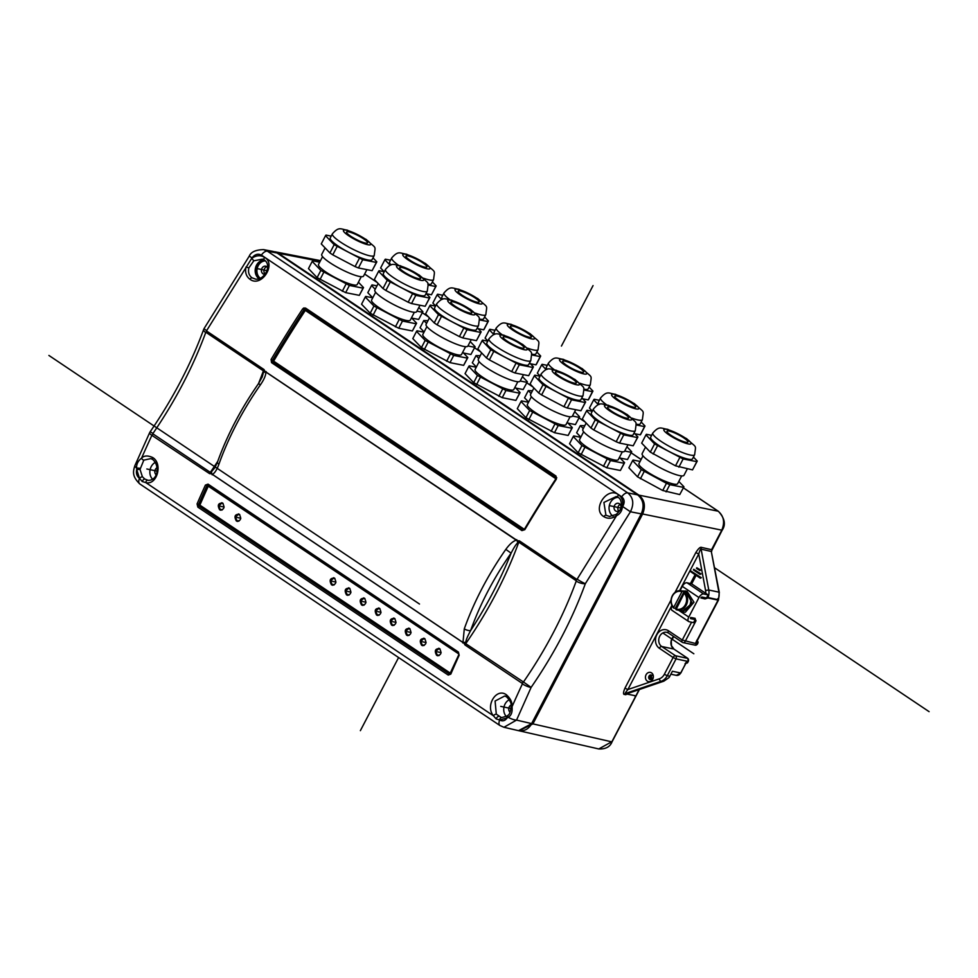 <?xml version="1.0" encoding="UTF-8"?>
<svg xmlns="http://www.w3.org/2000/svg" width="978" height="978" viewBox="0 0 978 978"><rect width="100%" height="100%" fill="white"/><g stroke="black" fill="none" stroke-linecap="round" stroke-linejoin="round"><path stroke-width="1.47" d="M697.815 641.568L697.155 641.201A1.174 0.905 -50 0 0 697.375 641.323L695.884 642.534L697.033 639.991M717.913 598.768L718.5 600.052L696.984 641.201M718.61 511.531A2.359 1.235 123.9 0 0 718.402 511.311C724.771 518.316 726.018 524.624 722.155 530.235L711.299 551.47L719.295 592.375L718.5 600.052M717.864 598.536L718.182 599.685L708.035 597.546A2.359 1.968 -78.1 0 0 707.913 597.974L705.016 598.927L700.884 597.937A1.174 0.611 123.9 0 1 702.045 597.045L706.495 597.986L708.096 594.905L703.659 593.964A4.707 2.457 -56.1 0 0 698.977 597.546L688.769 617.069A4.707 2.457 -56.1 0 0 688.683 621.519A4.707 2.457 -56.1 0 0 689.16 621.715L693.598 622.656L695.211 619.575L690.761 618.634A1.174 0.611 123.9 0 1 690.664 617.473L695.113 618.328M694.869 618.243L695.994 620.761L685.187 641.421A2.359 1.968 101.9 0 1 682.448 642.363A2.359 1.235 123.9 0 1 682.204 642.265A2.359 2.359 0 0 0 683.035 642.607L695.211 645.174A2.359 1.968 101.9 0 0 697.375 643.989L682.253 640.04A2.359 1.235 123.9 0 0 682.204 642.265L668.439 633.023A2.359 1.235 123.9 0 0 668.671 633.121M707.913 597.974L718.06 600.113L695.884 642.534L697.913 642.962L697.534 643.989L695.211 645.174M680.04 590.626L682.277 586.348A4.707 2.457 -56.1 0 1 686.972 582.766L691.03 583.744L695.59 575.003L700.346 578.194L700.676 577.582L690.651 570.859L690.334 571.47L695.089 574.673L690.468 583.511M672.461 610.516A4.707 2.457 -56.1 0 1 671.984 610.321A4.707 2.457 -56.1 0 1 672.069 605.871L672.094 605.822M705.016 598.927L701.935 597.045M703.781 597.411A2.359 1.235 -56.1 0 1 702.84 597.644M708.096 594.905L691.666 583.878L696.116 575.357M700.346 578.194L701.312 577.717L690.651 570.859M700.077 574.404L701.03 573.915L693.72 569.306L693.402 569.917L700.077 574.404L700.395 573.78L693.72 569.306M699.808 570.614L700.761 570.125L696.788 567.753L696.47 568.365L699.808 570.614L700.126 569.991L696.788 567.753M682.106 590.932L686.996 591.225L693.989 602.228L685.407 612.179A10.55 8.814 101.9 0 1 683.341 612.032L678.989 610.382M691.666 583.878L691.03 583.744M705.7 593.291A9.425 7.873 -78.1 0 0 705.566 590.406L708.769 590.003A11.785 9.841 -78.1 0 1 708.035 597.546L706.947 597.118M683.377 487.875L718.158 511.213C723.854 516.029 725.04 522.374 721.727 530.259L711.568 549.685L701.397 547.374A2.359 1.956 -77.2 0 0 701.116 549.159L711.299 551.47L718.916 592.155L708.769 590.003L701.116 549.159C700.761 548.352 699.979 549.966 698.744 553.988L679.588 590.626M701.397 547.374C700.199 546.885 698.341 548.634 695.81 552.607L698.744 553.988L705.566 590.406M639.147 689.6L635.871 695.871L627.497 694.172L628.023 693.39M671.079 599.917L624.942 688.17C623.231 692.314 623.072 694.429 624.477 694.502L627.497 694.172M611.922 741.666L598.768 748.952L519.147 730.786L532.9 723.879L611.812 741.862L635.871 695.871L627.081 694.013M625.773 694.771A2.359 1.956 101.5 0 1 627.008 693.634L628.267 693.206M624.942 688.17L627.876 689.551L659.331 678.818A2.359 1.161 71.2 0 0 661.018 681.336A11.785 9.841 -78.1 0 0 667.265 675.712L669.808 676.238A11.785 9.841 101.9 0 1 668.964 677.644L663.866 681.165L627.008 693.634L625.724 693.378L661.018 681.336L662.289 681.605M669.808 676.238L672.412 671.25L680.664 672.986A4.707 3.936 101.9 0 1 676.348 675.358L680.871 672.974L686.299 662.204L687.705 662.497A1.174 0.978 101.9 0 1 686.495 663.047M671.886 605.37L627.876 689.551C625.48 692.473 624.759 693.744 625.724 693.378A2.359 1.956 101.5 0 0 624.477 694.502M659.331 678.818A9.425 7.873 -78.1 0 0 664.331 674.319L673.121 657.509L676.055 658.891A2.359 1.968 101.9 0 0 675.468 655.725L661.69 646.482A7.653 6.394 101.9 0 1 659.27 637.289A7.653 6.394 101.9 0 1 666.764 632.314A7.653 6.394 101.9 0 1 668.292 632.888M695.211 619.575L693.402 618.426A2.359 1.235 123.9 0 0 693.451 617.949M692.338 617.705L693.402 618.426M697.155 641.201A1.174 0.905 -50 0 1 697.045 641.079A3.533 0.623 27.6 0 1 697.375 641.323L697.607 641.385A1.174 0.978 101.9 0 1 697.913 642.962L697.448 643.842M686.201 662.937L685.028 663.83L686.299 662.204M531.898 723.463L532.9 723.879L642.522 514.183C645.835 506.286 644.649 499.941 638.952 495.137L718.158 511.213A2.359 1.235 123.9 0 1 718.402 511.311L683.402 487.826M277.801 253.449A1.174 0.611 -56.1 0 1 278.375 253.265L274.72 251.737L320.491 260.637M641.262 469.636L632.619 460.614L628.891 467.814L637.534 476.836L641.262 469.636L666.458 483.303L662.729 490.504L637.534 476.836M678.818 481.433L683.94 486.775L679.747 494.575L662.729 490.504M581.91 445.552L573.267 436.53L569.538 443.731L578.181 452.753L581.91 445.552L610.468 460.577L624.123 463.279L624.587 462.692L619.465 457.349M624.587 462.692L620.394 470.491L606.739 467.777L578.181 452.753M583.279 428.596L580.37 425.564L576.641 432.765L580.846 437.154M620.162 458.071L627.497 459.526L631.69 451.738L626.935 446.763M631.69 451.738L627.497 459.526M529.66 410.503L521.029 401.481L517.289 408.682L525.932 417.704L529.66 410.503L558.218 425.528L571.873 428.242L572.338 427.643L567.216 422.3M572.338 427.643L568.145 435.442L554.489 432.728L525.932 417.704M531.054 393.511L528.291 390.625L524.563 397.826L528.621 402.056M567.998 423.119L575.419 424.586L579.612 416.799L574.709 411.677M579.612 416.799L575.419 424.586M477.423 375.454L468.78 366.432L465.051 373.633L473.682 382.655L477.423 375.454L505.968 390.479L519.624 393.193L520.1 392.594L514.978 387.251M520.1 392.594L515.895 400.393L502.24 397.679L473.682 382.655M478.804 358.461L476.041 355.576L472.313 362.777L476.372 367.007M515.748 388.07L523.169 389.537L527.362 381.75L522.46 376.628M527.362 381.75L523.169 389.537M425.173 340.405L416.53 331.383L412.802 338.584L421.445 347.606L425.173 340.405L453.719 355.43L467.374 358.144L467.851 357.557L462.728 352.202M467.851 357.557L463.645 365.344L449.99 362.63L421.445 347.606M426.555 323.412L423.792 320.527L420.063 327.728L424.122 331.958M463.511 353.021L470.919 354.488L475.112 346.701L470.21 341.579M475.112 346.701L470.919 354.488M373.926 306.028L365.283 297.006L361.554 304.207L370.197 313.229L373.926 306.028L402.471 321.053L416.127 323.767L416.604 323.18L411.481 317.826M416.604 323.18L412.398 330.967L398.743 328.253L370.197 313.229M375.185 289.28L371.554 285.49L367.814 292.691L372.716 297.801L365.748 296.42L365.283 297.006M411.701 318.058L418.67 319.439L422.875 311.652L418.841 307.447M422.875 311.652L418.67 319.439M320.845 270.417L312.202 261.395L308.473 268.595L317.104 277.618L320.845 270.417L349.39 285.442L363.046 288.155L363.523 287.569L358.4 282.214M363.523 287.569L359.317 295.356L345.662 292.642L317.104 277.618M679.747 494.575L683.94 486.775M666.091 491.861L669.82 484.66L683.475 487.374M669.82 484.66L666.458 483.303M640.431 478.768L644.16 471.567M632.619 460.614L633.096 460.027L640.101 461.42M642.986 455.858L638.927 463.67A21.797 3.949 -152.6 0 0 646.482 471.347A21.797 3.949 27.4 0 0 666.067 481.616A21.797 3.949 27.4 0 0 677.632 483.719L681.678 475.907M645.517 447.117L642.155 453.596A23.558 4.267 -152.6 0 0 650.321 461.897A23.558 4.267 27.4 0 0 671.495 473.01A23.558 4.267 27.4 0 0 684.001 475.271L687.326 468.853M654.588 443.914L645.945 434.892L641.678 443.12L650.321 452.142L654.588 443.914L683.133 458.939L696.801 461.653L697.265 461.066L693.439 457.068M697.265 461.066L692.534 469.88L675.517 465.821L650.321 452.142M645.945 434.892L646.409 434.305L651.617 435.344M652.815 433.022L650.688 437.142A23.558 4.267 -152.6 0 0 658.842 445.442A23.558 4.267 27.4 0 0 680.028 456.543A23.558 4.267 27.4 0 0 692.522 458.816L694.661 454.697C695.835 443.926 697.265 448.829 686.629 438.657L667.644 429.318C661.03 428.535 659.624 425.308 652.815 433.022A23.558 4.267 -152.6 0 0 660.969 441.322A23.558 4.267 27.4 0 0 682.155 452.435A23.558 4.267 27.4 0 0 694.661 454.697M692.534 469.88L696.801 461.653M678.879 467.166L683.133 458.939M675.517 465.821L679.783 457.594M653.218 454.085L657.473 445.858M683.842 437.936A11.785 2.139 -152.6 0 1 687.925 442.08A11.785 2.139 -152.6 0 1 681.678 440.944A11.785 2.139 -152.6 0 1 671.079 435.393A11.785 2.139 -152.6 0 1 667.008 431.249A11.785 2.139 -152.6 0 1 673.255 432.374A11.785 2.139 -152.6 0 1 683.842 437.936M624.502 413.841A11.785 2.139 -152.6 0 1 628.573 417.997A11.785 2.139 -152.6 0 1 622.326 416.86A11.785 2.139 -152.6 0 1 611.739 411.31A11.785 2.139 -152.6 0 1 607.656 407.154A11.785 2.139 -152.6 0 1 613.903 408.291A11.785 2.139 -152.6 0 1 624.502 413.841M593.463 408.938L591.335 413.058A23.558 4.267 -152.6 0 0 599.49 421.359A23.558 4.267 27.4 0 0 620.675 432.459A23.558 4.267 27.4 0 0 633.169 434.733L635.309 430.613C636.482 419.831 637.913 424.745 627.277 414.574L608.292 405.234C601.678 404.44 600.272 401.224 593.463 408.938A23.558 4.267 -152.6 0 0 601.617 417.239A23.558 4.267 27.4 0 0 622.803 428.34A23.558 4.267 27.4 0 0 635.309 430.613M637.913 436.983L637.448 437.569L623.781 434.855L619.526 443.083L633.182 445.797L637.913 436.983L634.086 432.973M623.781 434.855L595.235 419.831L586.592 410.809L587.057 410.222L592.265 411.249M598.133 421.762L593.866 430.002L590.969 428.058L582.326 419.036L586.592 410.809M590.969 428.058L595.235 419.831M593.866 430.002L616.164 441.738L620.431 433.498M619.526 443.083L616.164 441.738M633.182 445.797L637.448 437.569M627.974 444.758L624.649 451.188A23.558 4.267 27.4 0 1 612.142 448.914A23.558 4.267 27.4 0 1 590.969 437.814A23.558 4.267 -152.6 0 1 582.802 429.513L586.164 423.034M622.338 451.812L618.279 459.636A21.797 3.949 27.4 0 1 606.715 457.533A21.797 3.949 27.4 0 1 587.13 447.264A21.797 3.949 -152.6 0 1 579.575 439.587L583.634 431.763M573.267 436.53L573.744 435.931L580.749 437.325M620.394 470.491L624.123 463.279M606.739 467.777L610.468 460.577M603.377 466.42L607.106 459.22M581.079 454.684L584.807 447.484M631.605 402.887A11.785 2.139 -152.6 0 1 635.676 407.031A11.785 2.139 -152.6 0 1 629.429 405.894A11.785 2.139 -152.6 0 1 618.842 400.344A11.785 2.139 -152.6 0 1 614.759 396.2A11.785 2.139 -152.6 0 1 621.006 397.337A11.785 2.139 -152.6 0 1 631.605 402.887M635.957 424.11A23.558 4.267 27.4 0 0 640.272 423.767L642.412 419.648C643.585 408.877 645.015 413.78 634.38 403.621L615.394 394.268C608.781 393.486 607.375 390.259 600.565 397.973A23.558 4.267 -152.6 0 0 606.482 404.721M599.294 404.391A23.558 4.267 -152.6 0 1 598.438 402.092L600.565 397.973M634.82 433.743L640.284 434.831L640.749 434.244L645.015 426.017L641.189 422.019M645.015 426.017L644.551 426.604L636.14 424.929M592.338 411.115L589.428 408.07L593.695 399.843L598.328 404.684M593.695 399.843L594.172 399.256L599.367 400.295M640.284 434.831L644.551 426.604M624.734 451.029L631.226 452.325M580.37 425.564L584.758 425.748M572.252 378.792A11.785 2.139 -152.6 0 1 576.323 382.948A11.785 2.139 -152.6 0 1 570.076 381.811A11.785 2.139 -152.6 0 1 559.489 376.261A11.785 2.139 -152.6 0 1 555.406 372.105A11.785 2.139 -152.6 0 1 561.653 373.241A11.785 2.139 -152.6 0 1 572.252 378.792M541.213 373.889L539.086 378.009A23.558 4.267 -152.6 0 0 547.24 386.31A23.558 4.267 27.4 0 0 568.426 397.41A23.558 4.267 27.4 0 0 580.932 399.684L583.059 395.564C584.233 384.794 585.663 389.696 575.027 379.525L556.042 370.185C549.428 369.403 548.022 366.175 541.213 373.889A23.558 4.267 -152.6 0 0 549.379 382.19A23.558 4.267 27.4 0 0 570.553 393.29A23.558 4.267 27.4 0 0 583.059 395.564M585.663 401.934L585.199 402.52L571.543 399.806L567.277 408.034L580.932 410.748L585.663 401.934L581.837 397.924M571.543 399.806L542.986 384.782L534.343 375.76L534.819 375.173L540.015 376.2M545.883 386.726L541.616 394.953L538.719 393.009L530.088 383.987L534.343 375.76M538.719 393.009L542.986 384.782M541.616 394.953L563.915 406.689L568.181 398.449M567.277 408.034L563.915 406.689M580.932 410.748L585.199 402.52M575.724 409.709L572.399 416.139A23.558 4.267 27.4 0 1 559.893 413.865A23.558 4.267 27.4 0 1 538.719 402.765A23.558 4.267 -152.6 0 1 530.553 394.464L533.915 387.985M570.088 416.775L566.03 424.586A21.797 3.949 27.4 0 1 554.465 422.484A21.797 3.949 27.4 0 1 534.88 412.215A21.797 3.949 -152.6 0 1 527.338 404.537L531.384 396.726M521.029 401.481L521.494 400.894L528.499 402.276M568.145 435.442L571.873 428.242M554.489 432.728L558.218 425.528M551.127 431.371L554.856 424.171M528.829 419.635L532.558 412.435M579.514 367.948A11.785 2.139 -152.6 0 1 583.597 372.092A11.785 2.139 -152.6 0 1 577.35 370.968A11.785 2.139 -152.6 0 1 566.751 365.405A11.785 2.139 -152.6 0 1 562.68 361.261A11.785 2.139 -152.6 0 1 568.927 362.398A11.785 2.139 -152.6 0 1 579.514 367.948M583.732 389.146A23.558 4.267 27.4 0 0 588.194 388.828L590.333 384.721C591.507 373.938 592.937 378.841 582.301 368.682L563.316 359.329C556.702 358.547 555.296 355.32 548.487 363.046A23.558 4.267 -152.6 0 0 554.257 369.672M547.105 369.329A23.558 4.267 -152.6 0 1 546.36 367.153L548.487 363.046M582.668 398.804L588.206 399.904L588.67 399.305L592.937 391.078L589.098 387.08M592.937 391.078L592.472 391.665L583.903 389.965M540.113 376.017L537.35 373.144L541.616 364.904L546.127 369.623M541.616 364.904L542.081 364.317L547.289 365.356M588.206 399.904L592.472 391.665M572.448 416.053L579.147 417.386M528.291 390.625L532.472 390.772M520.003 343.743A11.785 2.139 -152.6 0 1 524.074 347.899A11.785 2.139 -152.6 0 1 517.827 346.762A11.785 2.139 -152.6 0 1 507.24 341.212A11.785 2.139 -152.6 0 1 503.157 337.068A11.785 2.139 -152.6 0 1 509.416 338.192A11.785 2.139 -152.6 0 1 520.003 343.743M488.963 338.84L486.836 342.96A23.558 4.267 -152.6 0 0 494.99 351.261A23.558 4.267 27.4 0 0 516.176 362.361A23.558 4.267 27.4 0 0 528.682 364.635L530.809 360.515C531.983 349.745 533.426 354.647 522.778 344.476L503.792 335.136C497.179 334.354 495.785 331.126 488.963 338.84A23.558 4.267 -152.6 0 0 497.13 347.141A23.558 4.267 27.4 0 0 518.303 358.254A23.558 4.267 27.4 0 0 530.809 360.515M533.413 366.884L532.949 367.471L519.294 364.757L515.027 372.985L528.682 375.699L533.413 366.884L529.587 362.887M519.294 364.757L490.736 349.733L482.093 340.711L482.57 340.124L487.765 341.151M493.633 351.677L489.367 359.904L486.482 357.96L477.839 348.938L482.093 340.711M486.482 357.96L490.736 349.733M489.367 359.904L511.665 371.64L515.932 363.413M515.027 372.985L511.665 371.64M528.682 375.699L532.949 367.471M523.487 374.672L520.149 381.09A23.558 4.267 27.4 0 1 507.655 378.828A23.558 4.267 27.4 0 1 486.469 367.716A23.558 4.267 -152.6 0 1 478.315 359.415L481.665 352.936M517.839 381.726L513.792 389.537A21.797 3.949 27.4 0 1 502.227 387.435A21.797 3.949 27.4 0 1 482.631 377.166A21.797 3.949 -152.6 0 1 475.088 369.488L479.134 361.677M468.78 366.432L469.244 365.845L476.249 367.239M515.895 400.393L519.624 393.193M502.24 397.679L505.968 390.479M498.878 396.322L502.606 389.122M476.579 384.586L480.308 377.386M527.276 332.899A11.785 2.139 -152.6 0 1 531.347 337.043A11.785 2.139 -152.6 0 1 525.1 335.919A11.785 2.139 -152.6 0 1 514.514 330.368A11.785 2.139 -152.6 0 1 510.43 326.212A11.785 2.139 -152.6 0 1 516.677 327.349A11.785 2.139 -152.6 0 1 527.276 332.899M531.482 354.097A23.558 4.267 27.4 0 0 535.944 353.779L538.083 349.672C539.257 338.889 540.687 343.791 530.052 333.632L511.066 324.28C504.452 323.498 503.047 320.271 496.237 327.997A23.558 4.267 -152.6 0 0 502.007 334.623M494.856 334.28A23.558 4.267 -152.6 0 1 494.11 332.104L496.237 327.997M530.418 363.755L535.956 364.855L536.421 364.256L540.687 356.029L536.861 352.031M540.687 356.029L540.223 356.615L531.665 354.916M487.863 340.98L485.1 338.095L489.367 329.867L493.878 334.574M489.367 329.867L489.831 329.268L495.039 330.307M535.956 364.855L540.223 356.615M520.198 381.004L526.897 382.337M476.041 355.576L480.222 355.723M467.753 308.706A11.785 2.139 -152.6 0 1 471.836 312.85A11.785 2.139 -152.6 0 1 465.577 311.713A11.785 2.139 -152.6 0 1 454.99 306.163A11.785 2.139 -152.6 0 1 450.907 302.019A11.785 2.139 -152.6 0 1 457.166 303.156A11.785 2.139 -152.6 0 1 467.753 308.706M436.726 303.791L434.587 307.911A23.558 4.267 -152.6 0 0 442.741 316.212A23.558 4.267 27.4 0 0 463.927 327.312A23.558 4.267 27.4 0 0 476.433 329.586L478.56 325.466C479.733 314.696 481.176 319.598 470.528 309.439L451.543 300.087C444.929 299.305 443.535 296.077 436.726 303.791A23.558 4.267 -152.6 0 0 444.88 312.104A23.558 4.267 27.4 0 0 466.054 323.205A23.558 4.267 27.4 0 0 478.56 325.466M481.164 331.835L480.699 332.422L467.044 329.708L462.777 337.936L476.433 340.65L481.164 331.835L477.337 327.838M467.044 329.708L438.486 314.684L429.855 305.662L430.32 305.075L435.528 306.114M441.384 316.627L437.117 324.855L434.232 322.911L425.589 313.889L429.855 305.662M434.232 322.911L438.486 314.684M437.117 324.855L459.416 336.591L463.682 328.363M462.777 337.936L459.416 336.591M476.433 340.65L480.699 332.422M471.237 339.623L467.9 346.041A23.558 4.267 27.4 0 1 455.406 343.779A23.558 4.267 27.4 0 1 434.22 332.667A23.558 4.267 -152.6 0 1 426.066 324.366L429.415 317.899M465.589 346.677L461.543 354.488A21.797 3.949 27.4 0 1 449.978 352.386A21.797 3.949 27.4 0 1 430.381 342.117A21.797 3.949 -152.6 0 1 422.838 334.439L426.885 326.628M416.53 331.383L416.995 330.796L424 332.19M463.645 365.344L467.374 358.144M449.99 362.63L453.719 355.43M446.628 361.273L450.357 354.073M424.33 349.549L428.058 342.337M475.027 297.85A11.785 2.139 -152.6 0 1 479.098 302.006A11.785 2.139 -152.6 0 1 472.851 300.869A11.785 2.139 -152.6 0 1 462.264 295.319A11.785 2.139 -152.6 0 1 458.181 291.163A11.785 2.139 -152.6 0 1 464.428 292.3A11.785 2.139 -152.6 0 1 475.027 297.85M479.232 319.048A23.558 4.267 27.4 0 0 483.694 318.73L485.834 314.623C487.007 303.84 488.438 308.742 477.802 298.583L458.816 289.243C452.203 288.449 450.797 285.221 443.988 292.948A23.558 4.267 -152.6 0 0 449.77 299.574M442.618 299.231A23.558 4.267 -152.6 0 1 441.86 297.067L443.988 292.948M478.169 328.706L483.707 329.806L484.171 329.219L488.438 320.98L484.611 316.982M488.438 320.98L487.973 321.579L479.416 319.867M435.613 305.931L432.851 303.046L437.117 294.818L441.628 299.525M437.117 294.818L437.594 294.219L442.789 295.258M483.707 329.806L487.973 321.579M467.949 345.955L474.648 347.288M423.792 320.527L427.973 320.674M416.506 274.329A11.785 2.139 -152.6 0 1 420.589 278.473A11.785 2.139 -152.6 0 1 414.33 277.336A11.785 2.139 -152.6 0 1 403.743 271.786A11.785 2.139 -152.6 0 1 399.66 267.642A11.785 2.139 -152.6 0 1 405.919 268.779A11.785 2.139 -152.6 0 1 416.506 274.329M385.479 269.427L383.339 273.534A23.558 4.267 -152.6 0 0 391.506 281.835A23.558 4.267 27.4 0 0 412.679 292.935A23.558 4.267 27.4 0 0 425.185 295.209L427.313 291.089C428.486 280.319 429.929 285.221 419.281 275.062L400.295 265.71C393.682 264.928 392.288 261.701 385.479 269.427A23.558 4.267 -152.6 0 0 393.633 277.728A23.558 4.267 27.4 0 0 414.819 288.828A23.558 4.267 27.4 0 0 427.313 291.089M429.929 297.459L429.452 298.046L415.797 295.332L411.53 303.559L425.185 306.273L429.929 297.459L426.09 293.461M415.797 295.332L387.239 280.307L378.608 271.285L379.073 270.698L384.281 271.737M390.136 282.251L385.87 290.478L382.985 288.534L374.342 279.512L378.608 271.285M382.985 288.534L387.239 280.307M385.87 290.478L408.168 302.214L412.435 293.987M411.53 303.559L408.168 302.214M425.185 306.273L429.452 298.046M419.99 305.246L416.652 311.664A23.558 4.267 27.4 0 1 404.159 309.403A23.558 4.267 27.4 0 1 382.973 298.302A23.558 4.267 -152.6 0 1 374.819 289.989L378.168 283.522M414.342 312.3L410.295 320.112A21.797 3.949 27.4 0 1 398.731 318.021A21.797 3.949 27.4 0 1 379.134 307.74A21.797 3.949 -152.6 0 1 371.591 300.063L375.638 292.251M412.398 330.967L416.127 323.767M398.743 328.253L402.471 321.053M395.381 326.896L399.11 319.696M373.083 315.173L376.811 307.972M422.777 262.801A11.785 2.139 -152.6 0 1 426.848 266.957A11.785 2.139 -152.6 0 1 420.601 265.82A11.785 2.139 -152.6 0 1 410.014 260.27A11.785 2.139 -152.6 0 1 405.931 256.114A11.785 2.139 -152.6 0 1 412.178 257.251A11.785 2.139 -152.6 0 1 422.777 262.801M427.826 284.158A23.558 4.267 27.4 0 0 431.457 283.693L433.584 279.574C434.758 268.791 436.188 273.706 425.552 263.534L406.567 254.194C399.953 253.4 398.547 250.172 391.738 257.899A23.558 4.267 -152.6 0 0 398.413 265.172M391.029 264.94A23.558 4.267 -152.6 0 1 389.611 262.018L391.738 257.899M426.359 293.742L431.457 294.757L436.188 285.931L432.362 281.933M436.188 285.931L435.723 286.53L428.071 285.001M384.171 271.713L380.613 267.996L384.867 259.769L390.124 265.246M384.867 259.769L385.344 259.182L390.54 260.209M431.457 294.757L435.723 286.53M416.921 311.151L422.398 312.239M371.554 285.49L372.019 284.891L376.946 285.869M363.425 238.718A11.785 2.139 -152.6 0 1 367.508 242.862A11.785 2.139 -152.6 0 1 361.249 241.737A11.785 2.139 -152.6 0 1 350.662 236.187A11.785 2.139 -152.6 0 1 346.579 232.03A11.785 2.139 -152.6 0 1 352.838 233.167A11.785 2.139 -152.6 0 1 363.425 238.718M332.386 233.815L330.258 237.923A23.558 4.267 -152.6 0 0 338.412 246.224A23.558 4.267 27.4 0 0 359.598 257.336A23.558 4.267 27.4 0 0 372.105 259.598L374.232 255.49C375.405 244.708 376.848 249.61 366.2 239.451L347.214 230.099C340.601 229.317 339.207 226.089 332.386 233.815A23.558 4.267 -152.6 0 0 340.552 242.116A23.558 4.267 27.4 0 0 361.726 253.216A23.558 4.267 27.4 0 0 374.232 255.49M376.836 261.847L376.371 262.434L362.716 259.72L358.449 267.96L372.105 270.674L376.836 261.847L373.009 257.85M362.716 259.72L334.158 244.696L325.515 235.686L325.992 235.087L331.187 236.126M337.055 246.639L332.789 254.867L329.904 252.935L321.261 243.913L325.515 235.686M329.904 252.935L334.158 244.696M332.789 254.867L355.087 266.603L359.354 258.375M358.449 267.96L355.087 266.603M372.105 270.674L376.371 262.434M366.909 269.635L363.571 276.065A23.558 4.267 27.4 0 1 351.078 273.791A23.558 4.267 27.4 0 1 329.892 262.691A23.558 4.267 -152.6 0 1 321.738 254.39L325.087 247.911M361.261 276.688L357.214 284.512A21.797 3.949 27.4 0 1 345.65 282.41A21.797 3.949 27.4 0 1 326.053 272.141A21.797 3.949 -152.6 0 1 318.51 264.463L322.557 256.639M312.202 261.395L312.667 260.808L319.672 262.202M359.317 295.356L363.046 288.155M345.662 292.642L349.39 285.442M342.3 291.297L346.029 284.097M320.002 279.561L323.73 272.361M701.312 577.717L700.676 577.582M685.468 590.908L692.302 603.133L681.874 611.727M675.957 608.915A9.132 7.628 -78.1 0 0 685.395 604.649A9.132 7.628 -78.1 0 0 684.148 593.23L676.006 609.624A9.841 8.215 -78.1 0 0 677.277 610.015A9.841 8.215 -78.1 0 0 686.275 605.064A9.841 8.215 -78.1 0 0 684.857 592.68L686.385 592.998A9.841 8.215 -78.1 0 0 684.135 591.494L682.607 591.164A9.841 8.215 -78.1 0 0 681.336 590.773A9.841 8.215 -78.1 0 0 672.338 595.724A9.841 8.215 -78.1 0 0 673.756 608.108L675.272 608.426L684.135 591.494M673.695 607.399L681.898 591.714A9.132 7.628 -78.1 0 0 672.461 595.969A9.132 7.628 -78.1 0 0 673.695 607.399L673.756 608.108M682.607 591.164L681.898 591.714M675.272 608.426A9.841 8.215 -78.1 0 0 675.957 609.025M684.148 593.23L684.857 592.68M701.03 573.915L700.395 573.78M700.761 570.125L700.126 569.991M249.292 256.089L204.121 328.486A6.834 0.709 30.2 0 0 206.627 330.637L252.006 257.899L249.292 256.089C251.004 251.945 255.771 249.793 263.62 249.622L267.397 251.175L627.729 492.875A6.834 3.57 123.9 0 0 621.715 496.8C624.6 499.269 624.918 502.509 622.656 506.531L622.387 506.946C621.935 511.091 619.991 514 616.568 515.675L577.13 579.172A6.834 0.709 -149.8 0 0 585.345 583.683A6.834 2.482 -160.1 0 1 576.225 581.079C563.621 615.59 546.042 649.233 523.462 682.008L531.127 687.387A6.834 1.675 -155.1 0 1 522.386 683.879A706.825 368.755 123.9 0 0 512.044 706.739L511.091 706.727C510.589 711.801 509.477 714.698 507.778 715.419A2.359 1.015 -134.2 0 0 508.218 717.253L507.117 717.938C505.027 720.896 502.545 721.581 499.685 719.979L496.152 718.916L493.377 715.749C485.015 705.578 496.579 687.253 506.518 694.881C510.626 698.683 512.472 702.644 512.056 706.752C512.558 712.131 511.274 715.639 508.218 717.253A6.834 1.968 -156.8 0 0 516.543 720.089L531.616 723.586L641.226 513.927C644.539 506.042 643.353 499.685 637.656 494.88L627.729 492.875C633.353 497.643 634.245 503.939 630.431 511.763L585.333 583.695C572.387 619.147 554.318 653.707 531.127 687.375L516.543 720.089L503.951 727.277L518.474 730.652M609.661 516.506L605.932 515.223L603.903 502.423L616.36 496.506L618.035 497.252M618.463 494.697A2.359 1.235 123.9 0 0 618.145 497.35C620.749 498.853 621.739 502.081 621.116 507.056C621.323 508.682 619.685 511.139 616.213 514.428L616.568 515.675C612.106 518.731 607.864 519.061 603.878 516.665C591.507 509.55 607.179 486.017 618.463 494.697C622.216 497.533 623.512 501.616 622.387 506.946L621.128 507.044M204.121 328.486A6.834 6.834 0 0 0 203.62 329.562C190.722 364.598 172.91 398.645 150.196 431.738L152.959 433.474C175.417 400.625 193.008 366.982 205.722 332.544L206.7 331.09A4.707 2.457 123.9 0 0 206.077 332.41L263.388 370.858L263.461 372.325L264.965 371.322L264.011 369.537A4.707 2.457 123.9 0 0 263.388 370.858A248.962 129.891 123.9 0 1 258.485 383.645L260.441 384.782C264.158 379.427 265.955 375.161 265.833 372.007L263.461 372.325L262.226 376.97L258.522 383.596C240.857 408.914 227.165 435.1 217.458 462.166A4.707 1.76 19.6 0 0 218.913 464.22A187.311 97.727 -56.1 0 1 260.441 384.782M516.787 539.685A2.359 1.235 -56.1 0 1 516.482 540.137C513.242 540.993 509.697 544.074 505.822 549.379L511.103 553.145C514.025 547.387 516.237 543.976 517.741 542.888L517.484 540.712A2.359 0.623 -5.4 0 1 517.166 540.785L517.741 542.888L518.78 542.179A4.707 2.457 123.9 0 1 519.404 540.858L517.484 540.712L264.965 371.322A2.359 1.002 -111.6 0 1 265.026 371.652M577.13 579.172L576.714 579.306A4.707 2.457 -56.1 0 0 576.091 580.626L577.13 579.172M252.006 257.899C254.879 254.292 258.009 253.363 261.395 255.099L621.715 496.8M253.803 260.808L251.737 258.314C256.212 255.258 260.49 254.928 264.573 257.312C276.762 264.378 261.15 287.948 249.989 279.28C246.236 276.493 244.891 272.422 245.943 267.055L248.877 267.874L253.803 260.808L262.483 259.121L264.146 259.867M521.934 530.602L524.807 529.685A706.825 368.755 -56.1 0 1 556.335 479.183L555.981 476.054L305.588 308.094L303.718 308.009L302.605 308.975A706.825 368.755 123.9 0 0 271.077 359.488L271.542 362.63L521.934 530.602A1.174 0.611 123.9 0 1 523.047 529.807L524.807 529.685M303.718 308.009L305.527 309.439A1.174 0.611 -56.2 0 1 305.454 309.403L555.846 477.362A1.174 0.611 -56.1 0 0 555.92 477.398L556.323 478.266L556.788 477.765M302.605 308.975L304.586 309.39L304.097 309.892A705.419 368.021 123.9 0 0 272.618 360.307L272.666 361.836L523.047 529.807L524.55 529.367L555.871 478.853L555.846 477.362M305.649 309.537L305.185 310.601L303.962 309.867A705.651 368.144 123.9 0 0 272.495 360.283L271.077 359.488M305.185 310.601A704.478 367.532 123.9 0 0 273.742 360.943L272.618 360.307L272.666 361.836A1.174 0.611 123.9 0 0 271.542 362.63M273.742 360.943L272.899 361.897L523.291 529.856L524.477 529.135A704.478 367.532 -56.1 0 1 555.907 478.78L305.478 310.503M255.576 279.109L252.055 277.838C248.974 275.551 247.923 272.226 248.877 267.874M203.62 329.562A6.834 2.494 20.1 0 0 205.722 332.544L206.077 332.41M266.138 371.554A2.359 1.235 -56 0 1 265.833 372.007L517.166 540.785M523.034 682.118A4.707 2.457 -56.1 0 0 522.289 683.414L523.462 682.008L465.724 643.671L465.809 642.24C465.919 640.211 467.533 636.336 470.614 630.59A4.707 1.76 -160.4 0 1 464.293 628.83L462.985 642.46L465.809 642.24L463.927 643.169L464.978 644.967A4.707 2.457 -56.1 0 1 465.724 643.671A248.962 129.891 -56.1 0 0 518.78 542.179L576.091 580.626M152.629 457.496A2.359 1.235 123.9 0 0 152.69 459.477C160.147 465.65 157.935 480.821 148.106 480.308L144.817 479.061L142.409 476.763L140.025 469.44L143.803 460.149A2.359 1.149 50.4 0 1 141.529 458.193C144.01 455.54 147.715 455.308 152.629 457.496C163.143 463.584 157.055 485.577 145.795 482.594L142.262 481.531L139.487 478.364C136.834 476.262 135.905 473.303 136.712 469.464L136.602 467.973C136.382 464.159 138.02 460.895 141.529 458.193A706.825 368.755 -56.1 0 1 151.883 435.344L209.573 473.645L211.407 473.768L463.927 643.169A2.359 1.247 65.8 0 0 463.804 642.839M462.802 642.949A2.359 1.235 123.8 0 0 462.985 642.46L212.336 474.33C214.671 473.254 216.859 469.88 218.913 464.22M448.23 675.077L450.809 674.099A706.825 368.755 -56.1 0 1 459.147 655.284L458.425 652.081L208.033 484.122L205.417 485.088A706.825 368.755 123.9 0 0 197.079 503.902L197.837 507.117L448.23 675.077A1.174 0.611 123.9 0 1 449.464 674.038L450.809 674.099M507.778 715.419L507.044 716.092A2.359 1.186 -129.3 0 0 507.117 717.938L499.685 719.979A2.359 1.394 -79.3 0 1 501.482 717.62L496.298 714.148L495.088 701.03L504.746 695.981L506.421 696.739M499.697 719.991A6.834 3.57 -56.1 0 0 499.99 725.554L139.768 483.914A6.834 3.57 -56.1 0 1 139.475 478.364L136.712 469.464L140.025 469.44M208.424 485.235L207.067 485.699A705.419 368.021 123.9 0 0 198.742 504.489L199.072 506.078L449.464 674.038L450.687 673.121M458.364 652.998L208.18 485.174L206.933 485.675A705.651 368.144 123.9 0 0 198.607 504.452L197.079 503.902M458.902 654.013L208.277 486.176A704.478 367.532 123.9 0 0 199.964 504.929L198.742 504.489L199.072 506.078L200.038 505.247L450.43 673.219M458.572 653.145A1.174 0.611 -56.1 0 1 458.45 653.096L208.057 485.125A1.174 0.611 -56.1 0 0 208.18 485.174L205.417 485.088M219.647 509.77C217.189 505.223 218.18 502.998 222.617 503.083C225.062 507.631 224.072 509.856 219.647 509.77L220.576 510.161M221.737 502.704L222.617 503.083M236.346 520.968C233.889 516.421 234.879 514.196 239.304 514.281C241.749 518.829 240.759 521.054 236.346 520.968L237.299 521.372M238.424 513.902L239.304 514.281M331.493 584.795C329.036 580.247 330.026 578.022 334.452 578.108C336.897 582.656 335.906 584.881 331.493 584.795L332.447 585.199M333.584 577.729L334.452 578.108M346.518 594.869C344.06 590.321 345.051 588.096 349.476 588.194C351.921 592.729 350.931 594.954 346.518 594.869L347.471 595.272M348.596 587.802L349.476 588.194M361.542 604.942C359.085 600.406 360.075 598.181 364.501 598.267C366.946 602.803 365.955 605.04 361.542 604.942L362.471 605.345M363.62 597.876L364.501 598.267M376.567 615.028C374.109 610.48 375.087 608.255 379.525 608.34C381.97 612.888 380.98 615.113 376.567 615.028L377.484 615.419M378.645 607.961L379.525 608.34M391.579 625.101C389.134 620.553 390.112 618.328 394.55 618.426C396.995 622.962 396.004 625.186 391.579 625.101L392.545 625.504M393.669 618.035L394.55 618.426M406.603 635.174C404.146 630.639 405.136 628.414 409.574 628.499C412.019 633.035 411.029 635.272 406.603 635.174L407.569 635.578M408.694 628.108L409.574 628.499M421.628 645.26C419.171 640.712 420.161 638.487 424.599 638.573C427.044 643.121 426.053 645.346 421.628 645.26L422.594 645.663M423.719 638.194L424.599 638.573M436.653 655.333C434.195 650.786 435.186 648.561 439.623 648.659C442.068 653.194 441.078 655.419 436.653 655.333L437.582 655.725M438.743 648.267L439.623 648.659M222.324 502.912A3.765 3.142 101.9 0 0 219.194 505.809A3.765 3.142 101.9 0 0 220.502 509.954A3.765 3.142 -78.1 0 0 221.016 510.21M222.263 509.929A3.301 2.751 101.9 0 1 219.683 505.577A3.301 2.751 101.9 0 1 223.082 503.474M150.196 431.738A6.834 6.834 0 0 0 149.622 432.728A6.834 1.675 25 0 0 151.883 435.344L153.008 433.914A4.707 2.457 123.9 0 0 152.262 435.21M143.803 460.149L150.857 458.596L152.58 459.379M155.38 462.337A10.012 8.362 -78.1 0 0 152.544 479.159M156.064 474.733A4.12 3.447 101.9 0 1 155.368 469.44A4.12 3.447 101.9 0 1 157.128 467.655M506.421 716.544A10.012 8.362 101.9 0 1 509.257 699.722M510.064 712.204A4.12 3.447 101.9 0 1 509.257 706.825A4.12 3.447 101.9 0 1 511.017 705.04M618.194 497.386A10.012 8.362 -78.1 0 0 609.502 504.831A10.012 8.362 -78.1 0 0 612.925 516.078A10.012 8.362 -78.1 0 0 612.974 516.103M620.248 509.599A4.12 3.447 101.9 0 1 616.641 511.372A4.12 3.447 101.9 0 1 614.575 505.381A4.12 3.447 101.9 0 1 618.341 503.303A4.12 3.447 101.9 0 1 620.896 507.875M259.084 278.718A10.012 8.362 101.9 0 1 259.036 278.693A10.012 8.362 101.9 0 1 255.625 267.446A10.012 8.362 101.9 0 1 264.317 260.001M265.124 260.649A9.425 7.873 -78.1 0 0 256.236 267.104A9.425 7.873 -78.1 0 0 259.304 278.168A9.425 7.873 -78.1 0 0 259.793 278.473M265.197 274.097A4.12 3.447 101.9 0 1 264.488 268.791A4.12 3.447 101.9 0 1 266.933 266.749M618.695 511.066A4.12 3.447 101.9 0 1 618.377 506.176A4.12 3.447 101.9 0 1 620.101 504.404M265.062 274.28A4.12 3.447 101.9 0 1 264.023 274.256A4.12 3.447 101.9 0 1 261.957 268.265A4.12 3.447 101.9 0 1 265.723 266.187A4.12 3.447 101.9 0 1 267.581 267.41M265.331 260.857A9.425 7.873 -78.1 0 0 257.373 267.789A9.425 7.873 -78.1 0 0 260.307 278.253M507.044 716.092L501.482 717.62M255.515 279.097L255.515 279.097C264.17 280.552 272.532 265.307 264.268 259.977A2.359 1.235 123.9 0 0 264.451 260.062M217.458 462.166L214.793 467.802L211.529 471.677L211.676 473.694L211.529 471.677L210.319 472.35A248.962 129.891 123.9 0 0 217.776 461.274M211.676 473.694L212.336 474.33A2.359 1.235 123.9 0 1 212.153 474.819M238.962 521.127A3.301 2.751 101.9 0 1 236.37 516.775A3.301 2.751 101.9 0 1 239.769 514.673M237.703 521.408A3.765 3.142 -78.1 0 1 237.202 521.152A3.765 3.142 101.9 0 1 235.881 517.007A3.765 3.142 101.9 0 1 239.011 514.11M334.109 584.942A3.301 2.751 101.9 0 1 331.518 580.602A3.301 2.751 101.9 0 1 334.928 578.499M332.85 585.235A3.765 3.142 -78.1 0 1 332.349 584.966A3.765 3.142 101.9 0 1 331.029 580.834A3.765 3.142 101.9 0 1 334.17 577.937M349.134 595.027A3.301 2.751 101.9 0 1 346.542 590.675A3.301 2.751 101.9 0 1 349.941 588.573M347.875 595.321A3.765 3.142 -78.1 0 1 347.373 595.052A3.765 3.142 101.9 0 1 346.053 590.908A3.765 3.142 101.9 0 1 349.183 588.022M364.158 605.101A3.301 2.751 101.9 0 1 361.567 600.749A3.301 2.751 101.9 0 1 364.965 598.658M362.899 605.394A3.765 3.142 -78.1 0 1 362.398 605.125A3.765 3.142 101.9 0 1 361.078 600.993A3.765 3.142 101.9 0 1 364.207 598.096M379.183 615.174A3.301 2.751 101.9 0 1 376.591 610.834A3.301 2.751 101.9 0 1 379.99 608.732M377.924 615.468A3.765 3.142 -78.1 0 1 377.422 615.199A3.765 3.142 101.9 0 1 376.102 611.067A3.765 3.142 101.9 0 1 379.232 608.169M394.207 625.26A3.301 2.751 101.9 0 1 391.616 620.908A3.301 2.751 101.9 0 1 395.014 618.805M392.948 625.553A3.765 3.142 -78.1 0 1 392.447 625.284A3.765 3.142 101.9 0 1 391.127 621.14A3.765 3.142 101.9 0 1 394.256 618.255M409.22 635.333A3.301 2.751 101.9 0 1 406.64 630.993A3.301 2.751 101.9 0 1 410.039 628.891M407.973 635.627A3.765 3.142 -78.1 0 1 407.471 635.358A3.765 3.142 101.9 0 1 406.151 631.226A3.765 3.142 101.9 0 1 409.281 628.328M424.244 645.407A3.301 2.751 101.9 0 1 421.665 641.067A3.301 2.751 101.9 0 1 425.063 638.964M422.997 645.7A3.765 3.142 -78.1 0 1 422.484 645.431A3.765 3.142 101.9 0 1 421.176 641.299A3.765 3.142 101.9 0 1 424.305 638.402M439.269 655.492A3.301 2.751 101.9 0 1 436.677 651.14A3.301 2.751 101.9 0 1 440.088 649.037M438.01 655.786A3.765 3.142 -78.1 0 1 437.508 655.517A3.765 3.142 101.9 0 1 436.2 651.385A3.765 3.142 101.9 0 1 439.33 648.487M693.842 653.781L662.803 632.949M561.433 346.065L593.047 285.6M929.1 711.654L714.698 567.839L929.039 711.617M419.489 604.037L48.9 355.442M255.992 268.339L266.945 270.661M609.869 505.724L620.847 508.047M500.724 706.373L510.993 708.537M146.847 468.988L157.067 471.139M220.918 506.384L224.133 507.056M237.617 517.582L240.82 518.254M332.764 581.409L335.967 582.081M347.789 591.482L350.992 592.167M362.814 601.568L366.016 602.24M377.838 611.641L381.041 612.314M392.863 621.715L396.066 622.399M407.875 631.8L411.09 632.473M422.899 641.874L426.115 642.546M437.924 651.947L441.139 652.632M398.596 657.534L360.369 730.652M687.827 658.438L675.468 655.725A2.359 1.235 -56.1 0 0 673.121 657.509L659.343 648.267A10.012 8.362 101.9 0 1 656.825 634.771A10.012 8.362 101.9 0 1 668.487 630.798L682.253 640.04L691.568 622.228M652.742 679.233A4.707 3.936 101.9 0 1 647.253 681.104A4.707 3.936 101.9 0 1 646.067 674.759A4.707 3.936 101.9 0 1 651.556 672.888A4.707 3.936 101.9 0 1 652.742 679.233M688.769 617.069L678.708 610.321M698.977 597.546L682.277 586.348M703.659 593.964L686.972 582.766M695.81 552.607L674.991 592.448M641.519 513.768L722.155 530.235M635.859 695.871L635.125 696.47L635.859 695.871M664.331 674.319L667.265 675.712L676.055 658.891L688.243 661.47L685.945 663.28L680.761 672.803M659.343 648.267A2.359 1.235 -56.1 0 1 661.69 646.482L673.866 649.05L687.644 658.292A2.359 1.968 101.9 0 1 688.243 661.47L687.779 662.338M668.487 630.798A2.359 1.235 123.9 0 0 668.439 633.023L666.764 632.314M694.808 620.333L695.994 620.761M697.986 642.803L697.082 641.006M688.316 661.311L687.742 658.328L673.866 649.05A7.653 6.394 -78.1 0 1 673.634 636.507M674.038 649.172L671.495 645.725L671.263 641.055L673.72 636.568M651.666 675.248A2.359 1.968 -78.1 0 0 650.773 679.514M649.001 676.14A2.359 1.968 101.9 0 1 651.152 674.967L651.923 678.414L650.187 679.576A2.359 1.968 101.9 0 1 649.001 676.14M364.611 274.06L377.19 282.495M422.3 312.752L428.437 316.872M474.55 347.801L480.687 351.909M526.8 382.85L532.924 386.958M579.049 417.899L585.174 422.007M631.128 452.826L641.091 459.513M719.295 592.375L718.916 592.155A11.785 9.841 101.9 0 1 718.182 599.685A2.359 1.968 -78.1 0 0 718.06 600.113M638.353 495.333A1.174 0.611 -56.1 0 1 638.952 495.137L278.375 253.265L320.099 261.37M669.172 435.014A15.318 2.775 -152.6 0 1 666.617 429.379A15.318 2.775 -152.6 0 1 685.761 438.315A15.318 2.775 27.4 0 1 688.316 443.939A15.318 2.775 27.4 0 1 669.172 435.014M609.82 410.931A15.318 2.775 -152.6 0 1 607.265 405.295A15.318 2.775 -152.6 0 1 626.409 414.22A15.318 2.775 27.4 0 1 628.964 419.855A15.318 2.775 27.4 0 1 609.82 410.931M616.922 399.965A15.318 2.775 -152.6 0 1 614.367 394.342A15.318 2.775 -152.6 0 1 633.512 403.266A15.318 2.775 27.4 0 1 636.067 408.89A15.318 2.775 27.4 0 1 616.922 399.965M631.947 418.156A23.558 4.267 27.4 0 0 642.412 419.648M557.57 375.882A15.318 2.775 -152.6 0 1 555.015 370.246A15.318 2.775 -152.6 0 1 574.159 379.183A15.318 2.775 27.4 0 1 576.714 384.806A15.318 2.775 27.4 0 1 557.57 375.882M564.844 365.026A15.318 2.775 -152.6 0 1 562.289 359.403A15.318 2.775 -152.6 0 1 581.433 368.327A15.318 2.775 27.4 0 1 583.988 373.963A15.318 2.775 27.4 0 1 564.844 365.026M579.783 383.193A23.558 4.267 27.4 0 0 590.333 384.721M505.32 340.833A15.318 2.775 -152.6 0 1 502.765 335.197A15.318 2.775 -152.6 0 1 521.91 344.134A15.318 2.775 27.4 0 1 524.465 349.757A15.318 2.775 27.4 0 1 505.32 340.833M512.594 329.977A15.318 2.775 -152.6 0 1 510.039 324.354A15.318 2.775 -152.6 0 1 529.184 333.278A15.318 2.775 27.4 0 1 531.739 338.914A15.318 2.775 27.4 0 1 512.594 329.977M527.545 348.144A23.558 4.267 27.4 0 0 538.083 349.672M453.071 305.784A15.318 2.775 -152.6 0 1 450.516 300.16A15.318 2.775 -152.6 0 1 469.672 309.085A15.318 2.775 27.4 0 1 472.227 314.708A15.318 2.775 27.4 0 1 453.071 305.784M460.345 294.94A15.318 2.775 -152.6 0 1 457.79 289.305A15.318 2.775 -152.6 0 1 476.934 298.229A15.318 2.775 27.4 0 1 479.489 303.865A15.318 2.775 27.4 0 1 460.345 294.94M475.296 313.107A23.558 4.267 27.4 0 0 485.834 314.623M401.824 271.407A15.318 2.775 -152.6 0 1 399.269 265.784A15.318 2.775 -152.6 0 1 418.425 274.708A15.318 2.775 27.4 0 1 420.98 280.331A15.318 2.775 27.4 0 1 401.824 271.407M408.095 259.891A15.318 2.775 -152.6 0 1 405.54 254.256A15.318 2.775 -152.6 0 1 424.684 263.18A15.318 2.775 27.4 0 1 427.239 268.816A15.318 2.775 27.4 0 1 408.095 259.891M423.462 278.204A23.558 4.267 27.4 0 0 433.584 279.574M348.743 235.796A15.318 2.775 -152.6 0 1 346.188 230.172A15.318 2.775 -152.6 0 1 365.332 239.097A15.318 2.775 27.4 0 1 367.887 244.732A15.318 2.775 27.4 0 1 348.743 235.796M680.578 610.712C684.404 611.274 687.448 609.612 689.698 605.761C692.29 598.683 690.602 593.927 684.637 591.47A9.841 8.215 101.9 0 1 689.576 605.761A9.841 8.215 101.9 0 1 680.578 610.712L677.277 610.015M531.726 723.39L531.836 723.573C528.585 729.172 524.147 731.532 518.536 730.664L531.836 723.573L641.446 513.915L630.431 511.763L622.656 506.531M261.395 255.099A6.834 3.57 123.9 0 1 267.397 251.175L277.116 253.021L637.656 494.88A1.174 0.611 -56.1 0 1 637.876 495.027M603.878 516.665A2.359 1.235 -56.1 0 1 605.932 515.223M206.7 331.09L264.011 369.537M519.404 540.858L576.714 579.306M304.586 309.39L555.785 477.313M305.332 309.341L305.454 309.403A1.174 0.611 -56.2 0 1 305.588 308.094M555.834 477.362A1.174 0.611 -56.1 0 1 555.981 476.054M556.115 477.802L555.871 478.474M273.791 361.261L524.184 529.22M249.989 279.28A2.359 1.235 -56.1 0 1 252.055 277.838M511.103 553.145A246.603 128.656 -56.1 0 1 470.614 630.59A182.593 95.257 123.9 0 1 511.103 553.145M496.298 714.148A2.359 0.917 -36 0 0 493.377 715.749L145.795 482.594A2.359 1.394 -79.3 0 1 147.592 480.235M522.289 683.414L464.978 644.967M458.45 653.084A1.174 0.611 -56.1 0 1 458.425 652.081M199.072 506.078A1.174 0.611 123.9 0 0 197.837 507.117M206.933 485.675L208.277 486.176M207.898 485.051L208.057 485.125A1.174 0.611 -56.1 0 1 208.033 484.122M641.446 513.915C644.759 506.115 643.536 499.795 637.778 494.929L277.239 253.07L273.424 251.493L277.116 253.021A1.174 0.611 -56.1 0 1 277.324 253.168M209.573 473.645A4.707 2.457 -56.1 0 1 210.319 472.35L153.008 433.914M142.262 481.531A2.359 1.235 -56.1 0 1 144.817 479.061M139.499 478.376A2.359 0.917 -36 0 1 142.409 476.763M149.622 432.728L134.903 465.577A6.834 1.98 23.3 0 0 136.602 467.973L140.062 468.315M150.857 458.596L152.702 459.489A2.359 1.235 123.9 0 0 152.874 459.574M496.152 718.916A2.359 1.235 -56.1 0 1 498.707 716.446M506.518 694.881A2.359 1.235 123.9 0 0 506.567 696.862M504.746 695.981L506.592 696.874A2.359 1.235 123.9 0 0 506.763 696.959M616.36 496.506L618.157 497.362A2.359 1.235 123.9 0 0 618.328 497.447M264.573 257.312A2.359 1.235 123.9 0 0 264.256 259.965L262.483 259.121M505.822 549.379A187.311 97.727 123.9 0 0 464.293 628.83M688.683 621.519L671.984 610.321M639.404 689.514L612.032 741.85C610.089 746.85 605.663 749.221 598.756 748.952M627.521 693.561L663.866 681.165M670.871 674.209L676.348 675.358M652.424 675.223L650.688 676.385L651.458 679.844M364.635 274.011L377.019 282.312M422.325 312.703L428.266 316.689M474.574 347.752L480.504 351.738M526.824 382.801L532.753 386.787M579.074 417.851L585.003 421.824M631.152 452.79L641.116 459.464M711.629 551.445L711.862 549.917M684.637 591.47L681.336 590.773M616.213 514.428L609.404 516.482M449.746 674.16L458.755 654.832L458.45 653.096M263.62 249.622L273.363 251.48M499.99 725.554L503.951 727.277M134.903 465.577C133.02 471.469 131.896 476.274 139.768 483.914M511.091 706.727C511.824 703.989 510.32 700.7 506.592 696.874"/></g></svg>
